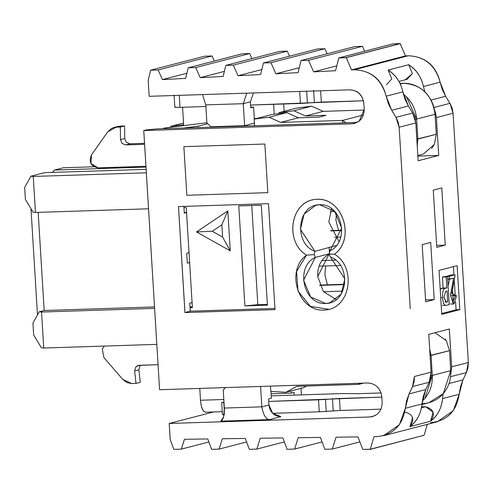 <?xml version="1.0" encoding="UTF-8"?>
<svg xmlns="http://www.w3.org/2000/svg" width="493" height="493" viewBox="0 0 493 493"><rect width="100%" height="100%" fill="white"/><g stroke="black" fill="none" stroke-linecap="round" stroke-linejoin="round"><path stroke-width="0.74" d="M335.924 246.143L335.869 245.65L328.769 247.492L336.448 245.52M329.441 252.829L329.114 247.48L314.922 251.319L314.115 254.622L314.922 251.319C293.625 243.702 297.02 204.774 319.587 204.731C342.08 203.319 350.209 241.872 329.928 250.838L341.686 228.056L334.605 211.287L319.587 204.731L315.723 205.285L304.07 214.19L300.428 229.393L314.922 251.319L328.782 247.572M339.011 241.539L328.819 222.023L331.499 208.545L328.819 222.023L339.011 241.539M268.519 203.658L275.002 309.647L268.5 203.658L178.472 206.573L268.5 203.658M329.121 254.135L329.928 250.838L329.121 254.135L334.457 254.222C355.25 239.339 343.787 198.198 317.098 199.283C290.365 199.924 283.98 241.644 306.504 255.127L307.164 255.078M315.298 257.408L329.497 253.722C321.251 258.8 317.332 266.393 317.745 276.499L323.365 291.585L336.288 299.59L323.371 291.579L317.745 276.499L329.176 253.889M430.697 242.42L422.174 244.633L430.697 242.42L434.216 299.608L430.697 242.42M334.5 254.215L329.145 254.117L330.31 256.921L329.127 254.135M183.871 206.401L184.283 213.192L183.871 206.401M186.748 253.186L187.322 263.182M189.787 303.177L190.31 311.175L274.909 308.439L190.286 311.182L184.974 312.562L178.491 206.573M156.577 128.932L355.391 122.498L156.577 128.932L146.236 129.912L156.577 128.932M159.64 389.716L367.833 382.981C375.802 383.616 380.467 388.139 381.816 396.557L382.18 402.553C381.865 411.02 377.774 415.833 369.91 416.979L169.222 423.469L170.202 439.466L173.838 449.37L181.338 449.129L184.456 439.275L207.756 438.955L211.583 449.351L219.083 449.105L222.349 438.758L245.311 438.443L249.329 449.326L256.828 449.086L260.236 438.24L282.865 437.932L287.105 449.308L294.611 449.068L298.197 437.729L320.419 437.427L324.819 449.289L332.319 449.043L336.023 437.211L357.973 436.915L362.774 449.363L370.286 449.265L373.965 436.693L376.751 436.656C393.094 434.949 402.608 425.496 405.301 408.29L409.067 393.895L412.518 386.586L414.416 376.504L414.12 381.693L412.542 386.58L409.091 393.889L406.559 400.871L405.326 408.284L399.379 424.756L383.406 435.763M410.25 308.655L399.151 127.256L396.008 117.34L391.682 110.284L386.173 96.19C381.397 79.225 370.761 70.425 354.276 69.778L351.491 69.92L346.296 57.638L338.802 58.02L335.542 70.733L313.64 71.855L308.507 60.306L301.001 60.553L298.074 72.65L275.901 73.784L270.94 62.722L263.441 62.968L260.606 74.566L238.027 75.725L233.312 65.144L225.806 65.384L223.138 76.483L200.226 77.654L195.709 67.559L188.209 67.806L185.664 78.399L162.419 79.589L158.111 69.975L150.612 70.222L148.196 80.316L149.176 96.314L349.864 89.825C357.838 90.453 362.497 94.983 363.846 103.394L364.216 109.397C363.896 117.864 359.804 122.671 351.94 123.817L143.753 130.553L351.94 123.817L354.621 123.429L359.187 121.149L364.216 109.397L363.846 103.394C362.601 94.859 357.936 90.336 349.864 89.825L149.176 96.314L148.196 80.316L150.612 70.222L204.558 56.22L150.612 70.222L158.111 69.975L212.058 55.98L204.558 56.22L212.058 55.98L158.111 69.975L162.419 79.589L186.909 73.235L162.419 79.589L185.664 78.399L188.209 67.806L242.155 53.805L188.209 67.806L195.709 67.559L249.655 53.558L242.155 53.805L249.655 53.558L195.709 67.559L200.226 77.654L224.364 71.393L200.226 77.654L223.138 76.483L225.806 65.384L279.753 51.383L225.806 65.384L233.312 65.144L287.253 51.143L279.753 51.383L287.253 51.143L233.312 65.144L238.027 75.725L261.832 69.544L238.027 75.725L260.606 74.566L263.441 62.968L317.387 48.967L263.441 62.968L270.94 62.722L324.887 48.721L317.387 48.967L324.887 48.721L270.94 62.722L275.901 73.784L299.269 67.72L275.901 73.784L298.074 72.65L301.001 60.553L354.948 46.552L301.001 60.553L308.507 60.306L362.454 46.305L354.948 46.552L362.454 46.305L308.507 60.306L313.64 71.855L336.793 65.846L313.64 71.855L335.542 70.733L338.833 58.032M143.771 130.553L159.578 389.723L143.753 130.553L146.236 129.912L143.753 130.553M184.974 312.562L275.02 309.647L184.992 312.556M334.494 254.222C356.84 267.483 350.603 308.926 324.671 310.029C298.019 312.396 285.274 270.164 306.529 255.134L296.57 271.44L298.006 291.08L310.313 306.338L328.911 309.345M306.504 255.127C284.159 241.86 290.395 200.417 316.327 199.32C342.98 196.96 355.724 239.185 334.47 254.209M441.783 187.944L433.267 190.15L441.783 187.944L445.271 245.132L441.777 187.944M189.213 252.539L186.73 253.186L189.213 252.539M186.767 212.545L184.283 213.192L186.767 212.545M178.472 206.573L184.937 312.562L190.261 311.182L189.768 303.183L192.252 302.536M189.805 262.541L187.322 263.188L186.73 253.186M187.34 263.182L189.836 262.541M358.423 121.709L355.391 122.498L358.423 121.709M186.564 212.551L184.253 212.625L186.564 212.551M214.319 61.027L212.058 55.98L214.319 61.027M251.917 58.612L249.655 53.558L251.917 58.612M289.508 56.202L287.253 51.143L289.508 56.202M327.149 53.768L324.887 48.721L327.149 53.768M364.629 51.217L362.454 46.305L364.629 51.217M338.882 58.014L339.363 57.891M338.796 57.921L346.283 57.539L400.23 43.538L392.736 43.92L338.796 57.921M346.265 57.65L351.491 69.92L405.437 55.919L400.211 43.649L346.265 57.65M354.276 69.778L408.222 55.777L405.437 55.919L351.491 69.92L354.276 69.778C371.34 70.573 381.976 79.379 386.173 96.19L402.855 91.858C400.575 82.041 395.669 74.77 388.139 70.055L408.722 64.712C416.252 69.427 421.158 76.698 423.438 86.515L440.12 82.189C435.917 65.378 425.286 56.572 408.222 55.777L354.276 69.778M391.793 78.935L388.139 70.055C395.904 75.189 400.809 82.46 402.855 91.858L408.364 105.952L404.987 99.161L402.855 91.858L386.173 96.19L388.305 103.493L391.682 110.284L408.364 105.952L412.69 113.014L408.364 105.952L391.682 110.284L396.008 117.34L412.69 113.014L415.815 122.93L414.86 117.772L412.69 113.014L396.008 117.34L398.178 122.104L399.133 127.256L415.815 122.93L418.132 160.767L438.715 155.424L417.842 156.096L438.715 155.424L436.397 117.587L434.518 110.007L435.442 112.435L436.397 117.587L453.079 113.261L452.124 108.103L449.955 103.339L433.945 107.499L449.955 103.339L445.629 96.283L431.005 100.079L445.629 96.283L442.252 89.492L440.12 82.189L423.438 86.515L424.898 91.969L423.438 86.515C421.392 77.118 416.486 69.846 408.722 64.712L412.382 73.593L405.536 79.552M338.506 230.342L335.918 220.18L336.349 213.34L335.918 220.18L338.506 230.342M436.669 245.397L445.265 245.132M398.954 81.437L407.064 79.336L412.382 73.593L408.722 64.712L388.139 70.055L391.793 78.935L386.481 84.679M243.283 103.678L250.382 101.835L243.283 103.678L244.633 125.678L210.868 126.769L206.875 122.893L210.868 126.769L244.633 125.678L243.283 103.678L205.772 104.892L206.875 122.893L205.772 104.892L202.574 94.588L205.772 104.892L243.283 103.678L246.765 93.159M250.382 101.835L253.427 92.943L250.382 101.835L250.752 107.838L250.382 101.835M244.633 125.678L254.567 123.096L244.633 125.678M254.32 119.072L253.587 107.098L250.752 107.838L253.587 107.098L250.709 107.191L253.587 107.098L254.32 119.072M273.609 104.319L274.213 114.216L273.609 104.319M284.134 111.326L283.685 103.992L284.134 111.326M254.289 118.591L256.44 118.523L254.289 118.591M327.426 284.825L324.832 274.656L325.688 265.967L324.838 274.656L327.432 284.825M425.699 301.815L434.222 299.602L425.699 301.815L422.174 244.633M329.509 253.722L315.335 257.401L303.571 280.184L310.652 296.959L325.676 303.509L329.546 302.955L341.199 294.044L344.841 278.847L330.341 256.921C351.645 264.531 348.255 303.466 325.676 303.509C303.183 304.927 295.048 266.368 315.335 257.401L314.158 254.622L306.535 255.134M422.187 244.633L425.681 301.821M425.582 299.892L434.197 299.615M442.455 245.218L436.669 245.409M436.786 247.338L445.29 245.126L436.792 247.338L433.267 190.15M192.282 302.536L189.768 303.183M287.16 385.594L159.615 389.723M383.425 435.757L437.297 421.761L453.252 410.761L459.193 394.289L442.535 398.615L443.201 393.704L442.535 398.615L459.193 394.289L460.425 386.876L462.958 379.893L449.012 383.517L462.958 379.893L466.409 372.579L450.559 376.701L466.409 372.579L467.993 367.698L468.313 362.509M439.053 331.666L428.787 334.334L431.098 372.172L429.2 382.254L412.542 386.58L429.2 382.254L425.749 389.562L409.091 393.889L425.749 389.562L421.983 403.958L405.326 408.284L421.983 403.958C421.09 413.454 417.09 421.01 409.979 426.624L430.537 421.281C435.535 414.058 433.871 409.202 425.551 406.707L421.638 406.836L425.551 406.707L421.472 407.766L425.551 406.707L433.094 412.203L430.537 421.281C437.642 415.667 441.642 408.112 442.535 398.615C441.463 408.543 437.464 416.098 430.537 421.281L409.979 426.624C416.912 421.441 420.911 413.886 421.983 403.958L423.216 396.545L425.749 389.562L429.2 382.254L430.777 377.367L431.098 372.172L428.768 334.334L449.357 328.991L451.668 366.829L450.756 374.341L451.656 366.829L449.339 328.991M426.279 428.004L427.363 424.337M373.977 436.693L372.425 441.956M370.268 449.246L424.14 435.251M423.678 435.368L370.305 449.363L363.187 449.357M336.029 437.211L332.325 449.043L359.89 441.882L332.319 449.043M298.197 437.729L294.611 449.068L322.089 441.925L294.611 449.068M291.049 449.178L287.105 449.308L282.865 437.932L260.236 438.24L256.822 449.086L284.356 441.931L256.822 449.086L249.322 449.333L245.311 438.443L222.337 438.764L219.071 449.111L246.599 441.956L219.071 449.111L211.583 449.351L207.756 438.955L184.437 439.281L181.319 449.129L208.853 441.981L181.319 449.129L173.813 449.376L170.177 439.473L169.198 423.475L213.518 411.963L169.198 423.475L369.929 416.973L375.118 415.624L369.929 416.973L372.597 416.591M280.924 416.634L269.585 419.58L220.809 421.158L269.585 419.58L280.924 416.634C274.053 416.24 270.059 412.364 268.938 405L272.752 413.374L280.924 416.634M414.403 376.498L431.085 372.172L414.44 376.498M404.993 412.049C413.313 414.545 414.977 419.401 409.979 426.624L412.542 417.54M269.585 419.58C265.961 419.414 263.379 415.168 261.851 406.842L268.938 405L268.568 398.997L268.938 405L261.851 406.842L261.962 408.099M224.327 408.056C224.5 415.359 223.329 419.728 220.809 421.158L223.6 416.862L224.327 408.056L223.23 390.055L224.327 408.056L261.851 406.842L224.327 408.056M294.253 395.115L294.087 392.366L294.253 395.115M268.568 398.997L271.403 398.264L270.984 391.387L271.403 398.264L268.568 398.997M260.6 386.45L261.851 406.842L260.6 386.45M225.326 387.597L223.23 390.055L225.326 387.597M301.044 388.355L301.439 394.881L301.044 388.355M291.116 390.937L291.252 393.106L294.087 392.366L291.252 393.106L271.132 393.759L291.252 393.106L291.116 390.937M451.668 366.829L468.35 362.503L453.079 113.261L436.397 117.587L438.715 155.424L418.132 160.767L415.815 122.93L399.133 127.256M441.734 314.368L439.047 270.374L457.134 265.684L459.821 309.678L441.734 314.368L459.821 309.678L457.134 265.684L439.047 270.374L441.734 314.368M453.431 266.639L453.936 274.841L453.431 266.639M454.306 280.887L455.199 295.498L454.306 280.887M455.581 301.771L456.074 309.795L459.821 309.678L456.074 309.795L441.685 313.53L456.074 309.795L455.581 301.771M442.449 305.487L446.202 305.364C444.199 305.685 443.004 303.115 442.603 297.649L440.717 297.71L442.603 297.649C442.332 292.152 443.182 289.052 445.161 288.337L441.408 288.46L443.096 288.023L442.424 277.054L443.762 276.709L442.424 277.054L443.096 288.023L440.206 289.299L441.408 288.46L446.843 287.9L443.096 288.023L446.843 287.9L446.171 276.93L442.424 277.054L447.508 276.585L443.762 276.709L447.508 276.585L449.222 304.582L446.202 305.364L449.222 304.582L447.508 276.585L446.171 276.93L446.843 287.9L445.161 288.337C443.182 289.052 442.332 292.152 442.603 297.649C443.004 303.115 444.199 305.685 446.202 305.364M445.407 276.653L451.268 274.928L445.407 276.653M450.325 303.941L453.344 304.058L450.534 294.974L453.511 278.188L447.675 279.328L449.326 279.272L449.148 276.326L445.395 276.45L449.148 276.326L455.014 274.804L451.268 274.928L455.014 274.804L455.057 275.458L452.395 289.804L453.394 300.847L455.396 295.492L451.643 295.615L456.53 295.695L454.078 303.817L453.344 304.058M448.088 285.995L449.554 279.217L448.088 285.995M455.057 275.458L455.014 274.804L449.148 276.326L449.326 279.272L453.511 278.188L450.522 295.677L454.078 303.817L456.53 295.695L455.396 295.492L451.89 293.323L455.057 275.458M443.934 297.304L445.697 291.357L447.034 291.012L447.693 301.815L446.356 302.166L443.934 297.304L445.98 302.221L447.693 301.815L447.034 291.012L445.697 291.357L443.934 297.304M445.099 301.901L447.693 301.815L445.099 301.901M468.288 362.515L466.384 372.585L462.933 379.9L459.174 394.295C456.481 411.495 446.966 420.954 430.623 422.661M427.351 424.344L424.079 435.27M399.749 43.661L400.242 43.637L405.437 55.919L408.222 55.777C424.707 56.424 435.337 65.224 440.12 82.189L445.629 96.283L449.955 103.339L453.079 113.261M342.727 122.905L342.573 120.409L280.671 122.412L269.073 117.229L254.154 119.115L254.561 125.758L254.154 119.115L271.871 114.512L286.797 112.626L298.388 117.809L319.026 117.143L298.388 117.809L280.671 122.412L342.573 120.409L342.727 122.905M326.113 115.3L305.481 115.966L293.883 110.783L278.964 112.669L279.02 113.612L278.964 112.669L296.681 108.066L311.607 106.18L323.198 111.363L364.241 110.031L323.198 111.363L305.481 115.966L326.113 115.3L319.026 117.143L326.113 115.3M198.278 127.582L198.198 126.19L183.378 128.063L198.198 126.19L198.278 127.582M270.484 386.13L270.805 391.38L285.897 392.292L296.817 386.376L358.719 384.374L358.651 383.277L358.719 384.374L296.817 386.376L285.897 392.292L270.805 391.38L270.484 386.13M196.541 231.938L227.809 210.887L230.256 250.882L196.541 231.938L212.261 231.266L221.862 224.802L227.809 210.887L196.541 231.938L230.256 250.882L227.809 210.887L221.862 224.802L222.614 237.084L230.256 250.882L222.614 237.084L212.261 231.266L196.541 231.938M261.296 205.193L267.416 305.179L244.904 305.906L238.785 205.92L261.296 205.193L238.785 205.92L244.904 305.906L267.416 305.179L261.296 205.193M186.262 207.627L192.375 307.614L190.095 307.687L192.375 307.614L186.262 207.627L183.951 207.701L186.262 207.627M216.248 126.997L216.224 126.596L216.248 126.997M207.719 123.712L198.198 126.19L207.719 123.712M163.688 128.186L206.863 122.726L163.688 128.186M223.434 126.769L223.409 126.362L223.434 126.769M183.636 124.717L170.775 126.344L170.837 127.28L170.775 126.344L183.636 124.717M241.404 126.183L241.379 125.783L241.404 126.183M346.252 122.794L342.573 120.409L363.477 114.974L342.573 120.409L346.252 122.794M269.073 117.229L280.671 122.412L298.388 117.809L286.797 112.626L269.073 117.229L286.797 112.626L271.871 114.512L254.154 119.115L269.073 117.229M311.607 106.18L293.883 110.783L305.481 115.966L323.198 111.363L311.607 106.18L296.681 108.066L278.964 112.669L293.883 110.783L311.607 106.18M303.62 387.689L285.897 392.292L303.62 387.689L306.621 386.062L303.62 387.689M363.544 383.123L358.719 384.374L359.97 383.234L358.719 384.374L363.544 383.123M257.827 304.686L244.904 305.906L257.827 304.686L251.757 205.501L257.827 304.686L267.366 304.378L257.827 304.686M192.325 306.806L190.045 306.88L192.325 306.806M25.383 199.468L24.65 187.469L25.383 199.468L33.117 212.206L25.383 199.468M33.678 335.049L32.945 323.051L33.678 335.049L41.412 347.787L33.678 335.049M37.486 314.891L30.991 208.699L37.486 314.891M44.672 172.636L146.125 169.352L44.672 172.636L30.917 176.211L33.253 176.457L146.335 172.796L33.253 176.457L35.453 212.452L148.529 208.792L35.453 212.452L33.117 212.206L35.453 212.452L33.253 176.457L30.917 176.211L24.65 187.469L30.917 176.217M217.77 126.547L217.795 126.947L217.77 126.547M116.028 127.206L120.391 126.097L124.581 125.962L124.729 138.502L126.294 142.311L129.936 143.82L144.535 143.346L129.936 143.82L126.294 142.311L124.729 138.502L124.581 125.962L118.098 126.424L113.84 127.533L116.138 127.2L107.764 131.785L91.476 154.919L90.958 163.473L98.033 167.86L145.934 166.307L98.033 167.86C90.804 166.307 88.617 162 91.476 154.919L107.764 131.785L111.443 128.482L113.84 127.533M182.57 107.264L183.698 125.66L182.57 107.264M144.597 144.313L125.678 144.924L122.042 143.42L120.477 139.611L120.323 127.065L116.138 127.2L120.391 126.097L116.138 127.2L120.323 127.065L124.581 125.962L120.323 127.065L120.477 139.611L124.729 138.502L120.477 139.611L122.042 143.42L125.678 144.924L129.936 143.82L125.678 144.924L144.597 144.313M183.538 123.028L170.775 126.344L183.538 123.028M145.983 167.096L54.594 170.06L52.412 172.39L54.594 170.06L63.381 167.774L94.003 166.782L63.381 167.774L54.594 170.06L145.983 167.096M44.173 310.504L38.171 212.366L44.173 310.504L154.525 306.929L44.173 310.504L39.212 311.792L32.945 323.051L39.206 311.792L41.548 312.038L154.611 308.378L41.548 312.038L43.748 348.033L156.811 344.373L43.748 348.033L41.412 347.787L43.748 348.033L41.548 312.038L39.206 311.792M222.614 237.084L221.862 224.802L212.261 231.266L222.614 237.084M177.985 95.383L202.586 94.594L177.985 95.383M253.42 92.949L300.822 91.408L253.42 92.949M400.279 83.989L403.077 83.262L399.983 83.366L403.077 83.262L400.279 83.989M363.452 100.763L250.58 105.064L300.416 103.45L299.682 91.451L300.416 103.45L307.373 103.062L306.64 91.063L307.373 103.062L314.368 102.513L313.634 90.515L314.368 102.513L321.325 102.125L320.629 90.767L321.325 102.125L363.452 100.763M205.871 106.513L180.013 107.351L175.539 107.308L175.348 106.858C174.029 107.295 175.582 107.456 180.013 107.351L179.279 95.352L180.013 107.351L205.871 106.513M340.737 237.09L334.587 237.287L340.737 237.09M329.269 250.08L331.222 250.124L329.269 250.08M321.867 260.563L335.659 260.113L321.867 260.563M329.718 251.676L329.367 251.67L329.718 251.676M342.721 291.141L323.519 291.764L342.721 291.141M417.842 139.075L417.207 145.663L417.842 139.075L416.807 139.106L436.274 134.281L417.842 139.075L416.622 119.078L435.048 114.284C432.195 94.773 421.54 84.432 403.077 83.262C411.316 83.138 418.582 86.028 424.874 91.944C430.987 98.07 434.382 105.514 435.048 114.284L416.622 119.078L417.842 139.075M420.671 154.827L423.709 153.822L434.345 144.418L436.274 134.287L434.345 144.418L431.732 148.362M403.36 94.101L406.442 96.733L416.622 119.078C415.95 110.303 412.561 102.858 406.442 96.733L403.36 94.101M341.729 230.564L330.852 230.915L341.729 230.564M330.168 211.7L334.858 211.552L330.168 211.7M330.723 230.595L341.735 230.243L330.723 230.595M319.649 285.071L344.644 284.264L319.649 285.071M319.1 266.177L340.46 265.487L319.1 266.177M344.595 284.59L319.778 285.392L344.595 284.59M436.274 134.281L435.048 114.284L436.274 134.281M415.235 119.121L416.622 119.078L415.235 119.121M445.173 339.011L446.35 340.688L449.505 350.652L430.081 355.478L431.073 355.441L429.686 349.044L431.073 355.441L449.505 350.652L446.35 340.688L434.98 332.726M431.073 355.441L432.299 375.438L450.731 370.65L449.505 350.652L450.731 370.65L432.299 375.438L431.073 355.441M431.042 375.481L432.299 375.438L424.892 398.35L422.304 401.031L424.892 398.35C430.235 391.861 432.706 384.22 432.299 375.438L431.042 375.481M421.934 404.519L428.799 402.738L443.318 393.562L450.731 370.65C451.132 379.431 448.667 387.073 443.318 393.562C437.778 399.86 430.894 403.212 422.667 403.619M223.964 402.035L221.696 402.627L223.995 402.602L221.696 402.627L223.964 402.035M268.716 401.425L381.847 397.111L339.449 398.486L340.182 410.484L319.279 411.809L272.691 413.319L319.279 411.809L318.546 399.811L268.716 401.425M381.144 392.946L357.881 393.697L342.647 393.55L271.255 395.861L342.647 393.55L357.881 393.697L381.144 392.946M381.052 409.159L340.182 410.484L381.052 409.159M224.537 414.595L222.429 414.625L221.696 402.627L222.429 414.625L224.537 414.595M224.358 411.63L223.804 402.596L224.358 411.63M319.279 411.809L326.237 411.421L325.503 399.422L318.546 399.811L319.279 411.809M326.237 411.421L333.225 410.872L332.492 398.874L325.503 399.422L326.237 411.421M339.449 398.486L332.492 398.874L333.225 410.872L340.182 410.484L339.449 398.486M223.804 399.49L200.491 400.242C201.236 408.204 203.061 412.179 205.951 412.166C203.091 412.056 201.273 408.087 200.491 400.242L223.804 399.49M140.641 365.245L139.975 365.923L138.878 369.818L140.258 382.328L138.878 369.818L139.975 365.923L140.641 365.245M199.77 388.422L200.491 400.242L199.77 388.422M104.319 346.074L102.31 349.069L103.869 357.548L122.917 379.536L131.822 383.566L136.006 383.431L134.626 370.921L135.723 367.032L139.162 365.295L158.05 364.684L138.163 365.436L135.723 367.032L134.626 370.921L138.878 369.818L134.626 370.921L136.006 383.431L140.258 382.328L136.006 383.431L131.822 383.566L126.984 382.593L122.917 379.536L103.869 357.548L102.31 349.069L104.319 346.074M183.871 146.655L264.852 144.036L267.828 192.658L186.847 195.283L183.871 146.655M417.811 155.572L420.646 154.839M174.097 95.106L174.83 107.104M222.251 411.68L205.575 412.216"/></g></svg>

